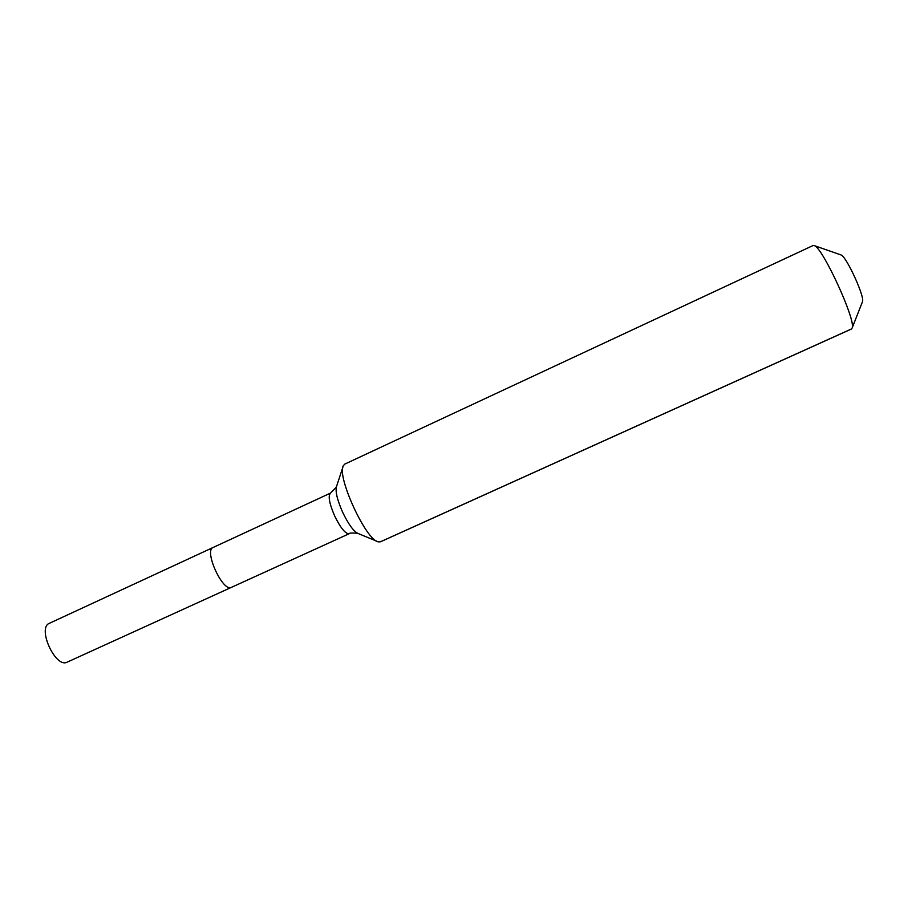 <?xml version="1.0" encoding="UTF-8"?>
<svg xmlns="http://www.w3.org/2000/svg" width="908" height="908" viewBox="0 0 908 908"><rect width="100%" height="100%" fill="white"/><g stroke="black" fill="none" stroke-linecap="round" stroke-linejoin="round"><path stroke-width="1.36" d="M67.464 662L67.192 662.136C55.649 668.697 36.876 627.803 49.373 623.319L49.418 623.297M349.33 533.654L231.427 587.351C222.925 592.561 203.619 550.532 213.119 547.479L49.373 623.319M862.339 302.058L862.555 301.501C864.609 296.201 846.562 256.907 841.205 255.012L840.638 254.819M851.522 328.98L852.249 327.777C855.631 319.434 823.079 248.576 814.555 245.716L813.182 245.478L344.847 464.067L343.383 465.645C336.278 475.735 366.106 540.68 378.386 541.86L380.543 541.781L851.522 328.98M67.192 662.136L231.427 587.351C222.925 592.561 203.619 550.532 213.119 547.479L330.512 493.101L336.266 487.221M851.25 329.048L380.94 541.554M357.389 533.212C351.578 532.848 348.842 533.019 349.171 533.734C345.517 534.029 340.693 528.15 334.712 516.084C329.275 503.441 327.879 495.779 330.512 493.101M376.877 541.236L358.251 533.552C353.802 531.634 348.627 524.597 342.736 512.452C337.163 499.809 335.109 491.103 336.573 486.336L342.872 467.2M841.205 255.012L814.555 245.716M862.555 301.501L852.249 327.777"/></g></svg>
